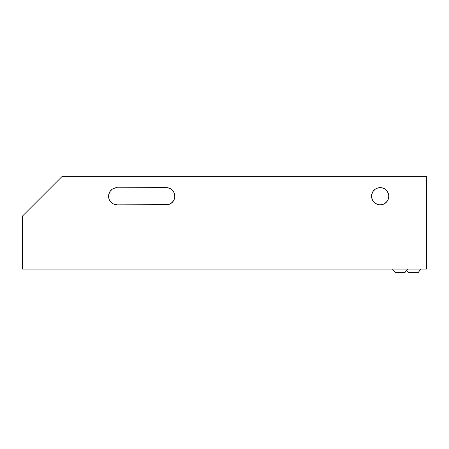 <?xml version="1.0" encoding="UTF-8"?>
<svg xmlns="http://www.w3.org/2000/svg" width="449" height="449" viewBox="0 0 449 449"><rect width="100%" height="100%" fill="white"/><g stroke="black" fill="none" stroke-linecap="round" stroke-linejoin="round"><path stroke-width="0.67" d="M392.561 269.103L395.21 272.638L404.897 272.638L407.546 269.103L404.897 272.638L395.21 272.638L392.561 269.103M406.676 270.264L408.461 272.638L418.142 272.638L420.792 269.103L418.142 272.638L408.461 272.638L406.676 270.264M109.23 199.547A8.61 8.61 0 0 0 117.183 204.845A8.61 8.61 0 0 1 108.568 196.235A8.61 8.61 0 0 0 109.219 199.513L110.022 201.017L112.009 203.116M388.789 196.224A8.61 8.61 0 0 0 388.626 194.557L387.341 191.448A8.61 8.61 0 0 0 384.967 189.074L381.858 187.789L378.412 187.805M384.956 189.068A8.61 8.61 0 0 0 374.096 190.135M374.084 190.152A8.61 8.61 0 0 0 371.564 196.235A8.61 8.61 0 0 1 380.18 187.62A8.61 8.61 0 0 1 388.789 196.235L388.626 194.552M22.45 269.103L426.55 269.103L22.45 269.103L22.45 216.109L62.198 176.362L426.55 176.362L426.55 269.103L426.55 176.362L62.198 176.362L22.45 216.109L22.45 269.103M112.396 203.391L113.883 204.188L117.183 204.845L167.881 204.677L169.498 204.188L172.293 202.325L174.161 199.53L174.818 196.235L174.161 192.935L173.365 191.448L170.99 189.074L169.498 188.277L166.203 187.62L115.5 187.789L112.396 189.074L110.022 191.448L108.737 194.552L108.821 198.29M379.545 204.823L378.569 204.693M380.18 187.62L376.885 188.277L375.392 189.074L373.018 191.448L371.733 194.552L371.733 197.914L373.018 201.017L375.392 203.391L378.412 204.66M108.737 194.552L108.568 196.235A8.61 8.61 0 0 1 117.183 187.62A8.61 8.61 0 0 0 109.23 192.924M108.737 197.914L109.225 199.53M387.341 191.448L384.961 189.074M380.174 204.845A8.61 8.61 0 0 1 378.501 204.682L380.18 204.845L383.474 204.188L386.269 202.325L388.132 199.53L388.789 196.235A8.61 8.61 0 0 1 380.18 204.845A8.61 8.61 0 0 1 371.564 196.235A8.61 8.61 0 0 0 374.084 202.319M374.09 202.325A8.61 8.61 0 0 0 378.49 204.677M380.185 204.845A8.61 8.61 0 0 0 387.341 201.017M388.626 197.908A8.61 8.61 0 0 0 388.789 196.241M174.65 194.54A8.61 8.61 0 0 0 166.203 187.62A8.61 8.61 0 0 1 174.818 196.235A8.61 8.61 0 0 1 166.203 204.845A8.61 8.61 0 0 0 174.65 197.93M174.655 197.897A8.61 8.61 0 0 0 174.818 196.247M174.818 196.219A8.61 8.61 0 0 0 174.655 194.569M166.59 204.834L117.183 204.845M115.5 187.789L166.59 187.631"/></g></svg>
